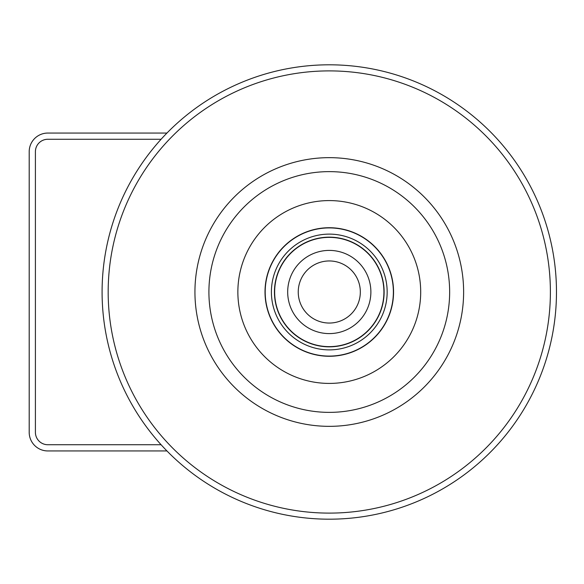 <?xml version="1.0" encoding="UTF-8"?>
<svg xmlns="http://www.w3.org/2000/svg" width="584" height="584" viewBox="0 0 584 584"><rect width="100%" height="100%" fill="white"/><g stroke="black" fill="none" stroke-linecap="round" stroke-linejoin="round"><path stroke-width="0.88" d="M166.936 450.943L47.822 450.943A18.622 18.622 0 0 1 29.2 432.313L29.2 151.687A18.622 18.622 0 0 1 47.822 133.057L166.936 133.057M161.082 139.269L47.822 139.269A12.417 12.417 0 0 0 35.405 151.687L35.405 432.313A12.417 12.417 0 0 0 47.822 444.731L161.082 444.731M205.831 475.434A221.11 221.11 0 0 1 145.847 168.55A221.11 221.11 0 0 1 452.731 108.566A221.11 221.11 0 0 1 512.723 415.45A221.11 221.11 0 0 1 205.831 475.434M254.274 403.456A134.349 134.349 0 0 1 217.825 216.993A134.349 134.349 0 0 1 404.289 180.544A134.349 134.349 0 0 1 440.738 367.007A134.349 134.349 0 0 1 254.274 403.456M456.133 103.514A227.198 227.198 0 0 1 517.767 418.845A227.198 227.198 0 0 1 202.436 480.486A227.198 227.198 0 0 1 140.795 165.155A227.198 227.198 0 0 1 456.133 103.514M262.077 391.864A120.37 120.37 0 0 1 229.417 224.796A120.37 120.37 0 0 1 396.485 192.136A120.37 120.37 0 0 1 429.145 359.204A120.37 120.37 0 0 1 262.077 391.864M274.933 326.303A64.269 64.269 0 0 1 294.978 237.644A64.269 64.269 0 0 1 383.637 257.697A64.269 64.269 0 0 1 363.584 346.356A64.269 64.269 0 0 1 274.933 326.303M251.974 340.793A91.418 91.418 0 0 1 280.488 214.693A91.418 91.418 0 0 1 406.588 243.207A91.418 91.418 0 0 1 378.074 369.307A91.418 91.418 0 0 1 251.974 340.793M375.658 262.727A54.845 54.845 0 0 1 358.554 338.377A54.845 54.845 0 0 1 282.904 321.273A54.845 54.845 0 0 1 300.008 245.623A54.845 54.845 0 0 1 375.658 262.727M368.482 305.914A41.595 41.595 0 0 0 343.195 252.799A41.595 41.595 0 0 0 290.08 278.086A41.595 41.595 0 0 0 315.367 331.201A41.595 41.595 0 0 0 368.482 305.914M277.794 273.728A54.633 54.633 0 0 0 311.009 343.487A54.633 54.633 0 0 0 380.775 310.272A54.633 54.633 0 0 0 347.553 240.513A54.633 54.633 0 0 0 277.794 273.728M275.086 326.208A64.087 64.087 0 0 1 295.081 237.805A64.087 64.087 0 0 1 383.476 257.792A64.087 64.087 0 0 1 363.489 346.195A64.087 64.087 0 0 1 275.086 326.208M280.335 322.894A57.882 57.882 0 0 1 298.387 243.053A57.882 57.882 0 0 1 378.228 261.106A57.882 57.882 0 0 1 360.175 340.947A57.882 57.882 0 0 1 280.335 322.894M300.03 281.619A31.04 31.04 0 0 0 318.901 321.258A31.04 31.04 0 0 0 358.539 302.381A31.04 31.04 0 0 0 339.662 262.742A31.04 31.04 0 0 0 300.03 281.619"/></g></svg>
